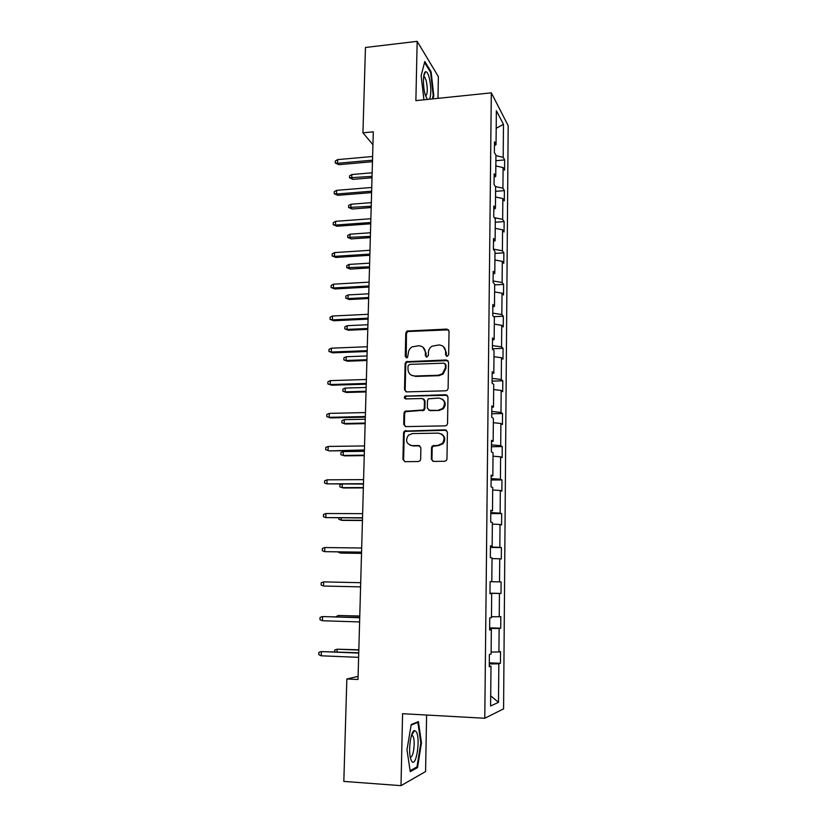 <?xml version="1.0" encoding="UTF-8"?>
<svg xmlns="http://www.w3.org/2000/svg" width="827" height="827" viewBox="0 0 827 827"><rect width="100%" height="100%" fill="white"/><g stroke="black" fill="none" stroke-linecap="round" stroke-linejoin="round"><path stroke-width="1.24" d="M447.097 356.334L448.658 354.721L449.04 331.193L446.89 329.084L407.06 331.027L405.788 333.064L405.261 356.334L406.729 357.822L407.484 357.584L408.331 353.201C408.497 350.462 409.747 348.353 412.073 346.875L418.607 345.769C422.783 346.027 425.047 348.291 425.378 352.55L425.326 355.589L426.815 357.078L428.365 355.476L428.417 352.436C428.562 349.79 429.74 347.712 431.963 346.213L438.775 344.973C442.993 345.231 445.288 347.495 445.639 351.785L445.588 354.835L447.097 356.334M431.343 459.14L433.513 461.394L444.709 461.28L446.394 460.494L446.973 458.975L447.407 432.066L445.226 429.833L404.362 431.094L403.545 432.831L402.945 459.43L405.075 461.673L418.421 461.549L419.992 460.856L420.654 459.243L420.891 447.789L418.741 445.546L412.125 445.639C406.274 443.985 405.075 440.481 408.528 435.116L412.384 433.575L438.372 433.131C444.089 434.568 445.453 437.979 442.466 443.344L438.165 445.277L432.221 446.032L431.549 447.645L431.343 459.14L433.007 461.342M437.969 98.351L438.372 76.622L417.17 41.35L415.878 100.636L491.321 92.851L484.777 718.26L402.573 713.701L401.012 785.65L343.825 781.412L346.844 678.967L357.998 679.494L373.297 131.824L362.939 132.816L372.936 144.704M417.17 41.35L365.451 47.48L362.939 132.816M445.877 390.799L447.283 390.241L448.11 388.494L448.544 362.112L446.384 359.972L406.202 361.709L405.096 363.653L404.517 389.734L406.626 391.895L445.877 390.799M447.976 396.919L447.541 423.558L446.859 425.181L445.298 425.864L405.85 426.608L403.731 424.416L403.989 413.118L404.868 411.319L423.465 409.923L424.292 408.166L424.437 400.671L422.308 398.49L405.819 398.914C404.238 398.449 403.958 397.508 405.003 396.112L445.805 394.727L447.976 396.919M401.012 785.65L425.574 771.56L426.608 715.035M489.264 665.962L490.99 666.2L489.264 666.738L489.377 654.457L491.104 654.012L491.341 629.74L489.625 630.029L489.749 617.872L491.455 617.666L491.693 593.652L489.987 593.683L490.101 581.65L491.807 581.691L490.101 581.65M490.442 547.464L501.4 547.598L501.307 559L499.735 558.814L499.539 581.888L490.101 581.681L501.11 581.919L501.017 593.435L499.436 593.476L499.229 616.756L500.821 616.57L500.728 628.2L499.136 628.458L498.929 651.976L500.531 651.562L500.428 663.295L498.826 663.792L498.495 702.34L490.597 706L490.99 666.2M491.321 92.851L508.181 125.652L503.571 708.863L484.777 718.26M491.807 581.691L492.034 557.905L490.339 557.708L490.463 545.799L492.148 546.078L492.375 522.519L490.69 522.085L490.814 510.3L492.489 510.807L492.716 487.485L491.042 486.824L491.166 475.143L492.83 475.887L493.057 452.793L491.393 451.904L491.507 440.346L493.161 441.308L493.388 418.441L491.734 417.325L491.848 405.881L493.502 407.06L493.719 384.421L492.075 383.087L492.189 371.747L493.822 373.153L494.039 350.72L492.406 349.18L492.52 337.954L494.153 339.566L494.37 317.351L492.747 315.604L492.851 304.481L494.474 306.3L494.691 284.302L493.078 282.348L493.181 271.328L494.794 273.355L495.001 251.563L493.399 249.413L493.512 238.496L495.104 240.719L495.321 219.134L493.729 216.788L493.833 205.975L495.425 208.394L495.631 187.005L494.05 184.473L494.153 173.763L495.735 176.368L495.942 155.187L494.36 152.457L494.474 141.862L496.035 144.642L496.365 110.715L503.478 124.319L503.188 157.337L504.656 159.942L504.563 170.135L503.105 167.602L502.919 188.205L504.398 190.634L504.305 200.92L502.837 198.563L502.651 219.362L504.139 221.605L504.046 231.994L502.568 229.803L502.382 250.798L503.87 252.855L503.788 263.337L502.299 261.342L502.113 282.524L503.612 284.405L503.519 294.981L502.02 293.171L501.834 314.549L503.343 316.234L503.25 326.913L501.741 325.29L501.555 346.875L503.074 348.363L502.981 359.145L501.462 357.719L501.276 379.5L502.795 380.802L502.713 391.678L501.183 390.447L500.997 412.435L502.527 413.531L502.434 424.509L500.893 423.486L500.707 445.681L502.247 446.58L502.154 457.662L500.614 456.835L500.418 479.247L501.968 479.929L501.875 491.124L500.325 490.504L500.128 513.133L501.689 513.608L501.596 524.897L500.025 524.494L499.828 547.34L501.4 547.598M501.11 581.919L499.539 581.888M491.124 652.079L498.929 651.976M489.636 628.479L499.136 628.458M489.625 629.595L491.341 629.74M491.465 616.725L499.229 616.756M489.987 593.321L499.436 593.476M489.987 593.579L491.693 593.652M492.034 558.566L499.735 558.814M490.452 546.978L499.828 547.34M492.365 524.111L500.025 524.494M490.452 546.13L492.148 546.078M490.793 512.606L500.128 513.133M492.696 489.998L500.325 490.504M490.804 510.941L492.489 510.807M491.124 478.575L500.418 479.247M493.026 456.194L500.614 456.835M491.155 476.104L492.83 475.887M491.465 444.854L500.707 445.681M493.347 422.721L500.893 423.486M491.496 441.608L493.161 441.308M491.796 411.453L500.997 412.435M493.667 389.558L501.183 390.447M491.838 407.442L493.502 407.06M492.117 378.373L501.276 379.5M493.988 356.716L501.462 357.719M492.168 373.608L493.822 373.153M492.447 345.603L501.555 346.875M494.298 324.174L501.741 325.29M492.499 340.093L494.153 339.566M492.768 313.144L501.834 314.549M494.608 291.941L502.02 293.171M492.83 306.91L494.474 306.3M493.088 280.973L502.113 282.524M494.918 259.998L502.299 261.342M493.161 274.037L494.794 273.355M493.409 249.113L502.382 250.798M495.228 228.355L502.568 229.803M493.481 241.474L495.104 240.719M494.319 217.666L502.651 219.362M495.528 197.002L502.837 198.563M493.802 209.221L495.425 208.394M495.342 186.551L502.919 188.205M495.828 165.927L503.105 167.602M494.122 177.267L495.735 176.368M495.931 155.641L503.188 157.337M503.478 124.319L496.2 128.278M358.081 676.403L346.844 678.967M494.432 145.614L496.035 144.642M489.284 663.978L498.826 663.792M498.495 702.34L490.7 695.848M495.88 160.696L504.656 159.942M495.59 191.316L504.398 190.634M495.29 222.225L504.139 221.605M494.991 253.413L503.87 252.855M494.68 284.891L503.612 284.405M406.894 331.131L408.342 331.069L406.894 331.131M493.75 316.679L503.343 316.234M492.416 348.777L503.074 348.363M492.096 381.123L502.795 380.802M491.765 413.769L502.527 413.531M491.445 446.725L502.247 446.58M491.114 479.991L501.968 479.929M490.783 513.567L501.689 513.608M489.987 593.176L501.017 593.435M489.646 627.838L500.728 628.2M489.295 662.841L500.428 663.295M433.048 98.858L433.803 95.725L431.105 71.835L424.799 61.498L421.139 75.743L423.931 99.798M418.41 721.62L411.205 724.566L406.977 749.81L410.244 771.612L417.521 767.632L421.47 742.873L418.41 721.62M446.477 356.22L446.229 352.24L443.448 346.627M423.062 347.278L425.998 353.005L426.256 356.995M448.606 329.849L407.711 331.524L406.439 333.55L406.243 357.75M447.996 360.634L406.863 362.143L405.757 364.076L405.168 390.117L405.892 391.781M445.433 364.676L443.923 363.167L409.592 364.376L408.052 365.968L407.98 369.173C408.3 373.442 410.554 375.727 414.74 376.016L438.238 375.272L442.424 373.742L445.371 367.901L445.433 364.676L446.011 365.11L445.102 363.715M411.35 375.21L414.74 376.016M446.011 365.11L445.96 368.335L443.014 374.155L438.837 375.675L415.381 376.43M423.703 398.976L425.068 401.033L424.923 408.517L424.096 410.264L405.53 411.67L404.651 413.448L404.403 424.727L405.282 426.546M447.283 395.275L406.543 396.174L405.664 396.484L405.437 398.883M438.672 410.078L442.61 408.466C446.022 403.08 444.771 399.606 438.879 398.056L428.355 398.81L427.497 400.588L427.352 408.093L429.502 410.295L439.271 410.43L443.2 408.817C446.156 405.116 445.846 401.87 442.28 399.09M428.758 410.171L429.502 410.295M439.271 410.43L430.112 410.637M441.329 433.896C445.174 436.418 445.753 439.664 443.055 443.634L438.765 445.557L432.841 446.311L432.17 447.914L431.952 459.388M410.213 445.329L412.125 445.639M419.909 445.887L412.776 445.918M446.539 430.257L405.023 431.394L404.207 433.131L403.617 459.688L404.682 461.642M433.131 95.787L433.803 95.725M430.35 71.918L431.105 71.835M420.798 742.832L421.47 742.873M415.909 767.518L417.521 767.632M352.984 179.356L349.521 177.784L349.583 175.82L351.868 174.528L351.754 178.074L352.984 179.356L372.016 177.753M349.521 177.784L372.057 176.358M351.868 174.528L372.15 172.791M372.501 160.19L337.54 163.291L338.863 164.666L335.255 163.012L337.54 163.291L337.664 159.621L372.605 156.489M338.863 164.666L372.46 161.699M335.255 163.012L335.317 160.976L337.664 159.621M352.075 209.004L348.591 207.474L348.653 205.489L350.948 204.228L350.834 207.815L352.075 209.004L371.178 207.546M348.591 207.474L371.22 206.243M350.948 204.228L371.323 202.646M351.155 238.91L347.66 237.432L347.722 235.426L350.017 234.196L349.914 237.804L351.155 238.91L370.341 237.597M347.66 237.432L370.372 236.398M350.017 234.196L370.475 232.769M371.633 191.202L336.527 194.035L337.861 195.317L334.222 193.714L336.527 194.035L336.651 190.334L371.747 187.471M337.861 195.317L371.602 192.608M334.222 193.714L334.294 191.657L336.651 190.334M370.765 222.504L335.504 225.058L336.837 226.247L333.188 224.686L335.504 225.058L335.628 221.326L370.868 218.731M336.837 226.247L370.723 223.797M333.188 224.686L333.26 222.618L335.628 221.326M429.575 99.219C431.353 94.144 431.239 86.98 429.244 77.707C428.024 73.293 426.753 71.329 425.44 71.815C422.979 72.714 422.773 86.215 425.099 94.361L427.28 99.457M425.574 95.942C427.611 94.113 427.817 88.985 426.194 80.56L424.592 76.88L423.693 76.508M424.551 62.438L430.588 72.311L433.214 95.467L432.376 98.93M416.301 731.781L414.461 730.53C410.874 730.706 408.114 750.151 410.574 758.473L411.536 760.933C415.991 769.1 420.819 738.852 416.301 731.781M410.202 756.746C413.293 759.351 415.764 740.434 412.931 736.154L411.464 735.389M411.112 725.114L417.852 722.353L420.819 742.956L416.973 766.939L410.099 770.681M416.777 722.291L417.852 722.353M350.234 269.085L346.72 267.638L346.782 265.622L349.087 264.423L348.973 268.072L350.234 269.085L369.493 267.917M346.72 267.638L369.524 266.821M349.087 264.423L369.628 263.151M369.886 254.096L334.459 256.37L335.814 257.455L332.144 255.946L334.459 256.37L334.584 252.597L369.989 250.292M335.814 257.455L369.845 255.285M332.144 255.946L332.216 253.858L334.584 252.597M349.294 299.519L345.758 298.123L345.831 296.087L348.146 294.919L348.033 298.599L349.294 299.519L368.646 298.506M345.758 298.123L348.033 298.599L368.666 297.513M348.146 294.919L368.77 293.812M368.987 285.977L333.415 287.972L334.78 288.964L331.089 287.496L333.415 287.972L333.539 284.168L369.1 282.141M334.78 288.964L368.956 287.062M331.089 287.496L331.162 285.387L333.539 284.168M348.353 330.231L344.797 328.877L344.869 326.82L347.195 325.693L347.082 329.404L348.353 330.231L367.777 329.363M344.797 328.877L347.082 329.404L367.808 328.474M347.195 325.693L367.912 324.742M368.087 318.168L332.361 319.863L333.736 320.752L330.025 319.336L332.361 319.863L332.485 316.017L368.201 314.291M333.736 320.752L368.067 319.129M330.025 319.336L330.097 317.206L332.485 316.017M347.402 361.213L343.836 359.91L343.898 357.833L346.234 356.737L346.12 360.489L347.402 361.213L366.909 360.5M343.836 359.91L346.12 360.489L366.93 359.724M346.234 356.737L367.033 355.951M346.441 392.474L342.854 391.223L342.916 389.124L345.262 388.07L345.148 391.843L346.441 392.474L366.03 391.926M342.854 391.223L345.148 391.843L366.051 391.254M345.262 388.07L366.154 387.45M345.469 424.024L341.871 422.814L341.933 420.695L344.29 419.671L344.166 423.486L345.469 424.024L365.141 423.631M341.871 422.814L344.166 423.486L365.162 423.062M344.29 419.671L365.265 419.227M344.487 455.853L340.869 454.695L340.941 452.555L343.298 451.573L343.184 455.419L344.487 455.853L364.252 455.625M340.869 454.695L343.184 455.419L364.262 455.17M343.298 451.573L364.376 451.304M342.295 484.146L342.182 487.641L343.505 487.971L363.353 487.909M341.324 484.157L339.928 484.705L339.866 486.865L342.182 487.641L363.363 487.568M341.251 517.898L341.179 520.162L342.502 520.379L362.443 520.493M338.894 517.878L338.853 519.325L341.179 520.162L362.443 520.276M340.197 551.96L340.166 552.974L341.499 553.098L361.523 553.377M337.829 551.929L340.166 552.974L361.523 553.273M359.776 616.022L338.233 615.505L359.766 616.156M335.803 616.828L338.233 615.505L338.191 616.901M358.825 649.795L337.189 649.205L358.825 650.053M334.708 651.831L334.77 649.96L337.189 649.205L337.106 651.924M367.188 350.648L331.296 352.054L332.681 352.84L328.95 351.465L331.296 352.054L331.431 348.177L367.291 346.73M332.681 352.84L367.157 351.496M328.95 351.465L329.022 349.314L331.431 348.177M366.268 383.439L330.221 384.545L331.617 385.217L327.864 383.904L330.221 384.545L330.355 380.627L366.382 379.49M331.617 385.217L366.247 384.173M327.864 383.904L327.937 381.733L330.355 380.627M365.348 416.539L329.136 417.335L330.542 417.904L326.779 416.643L329.136 417.335L329.27 413.386L365.451 412.559M330.542 417.904L365.327 417.149M326.779 416.643L326.851 414.451L329.27 413.386M364.407 449.96L329.456 450.901L325.673 449.692L328.04 450.436L328.174 446.446L364.521 445.929M329.456 450.901L364.397 450.446M325.673 449.692L325.745 447.479L328.174 446.446M327.068 479.825L324.629 480.818L324.556 483.051L326.934 483.857L327.068 479.825L363.58 479.629M363.466 483.702L326.934 483.857L363.456 484.064M325.952 513.526L323.502 514.466L323.429 516.73L325.817 517.588L325.952 513.526L362.629 513.65M362.515 517.764L325.817 517.588L362.505 517.991M324.825 547.546L322.365 548.446L322.292 550.72L324.691 551.65L324.825 547.546L361.668 548.001M361.554 552.147L324.691 551.65L361.554 552.26M323.553 586.033L321.145 585.051L321.217 582.746L323.698 581.888L360.706 582.694L323.698 581.888L323.553 586.033L360.582 586.87M359.724 617.562L322.551 616.56L359.724 617.717M322.406 620.746L319.987 619.702L320.059 617.387L322.551 616.56L322.406 620.746L359.611 621.935M358.742 652.792L321.393 651.573L358.732 653.082M321.248 655.801L318.819 654.695L318.891 652.348L321.393 651.573L321.248 655.801L358.618 657.341M446.229 352.24L445.639 351.785M425.936 356.034L425.326 355.589M425.998 353.005L425.378 352.55M405.912 356.778L405.261 356.334M406.439 333.55L405.788 333.064M408.621 331.276L407.969 330.79M447.469 329.58L446.89 329.084M446.177 355.29L445.588 354.835M405.168 390.117L404.517 389.734M405.757 364.076L405.096 363.653M407.949 361.802L407.297 361.368M446.962 360.417L446.384 359.972M438.837 375.675L438.238 375.272M445.96 368.335L445.371 367.901M404.403 424.727L403.731 424.416M404.651 413.448L403.989 413.118M406.863 411.174L406.202 410.833M422.7 410.812L422.07 410.461M424.923 408.517L424.292 408.166M425.068 401.033L424.437 400.671M406.543 396.174L405.892 395.802M446.394 395.099L445.805 394.727M432.17 447.914L431.549 447.645M434.413 445.619L433.803 445.339M438.765 445.557L438.165 445.277M419.382 445.825L418.741 445.546M403.617 459.688L402.945 459.43M404.207 433.131L403.545 432.831M406.429 430.846L405.768 430.547M445.815 430.143L445.226 429.833M442.765 443.923L442.776 442.983M407.711 331.524L407.06 331.027M406.863 362.143L406.202 361.709M443.014 374.155L442.424 373.742M405.53 411.67L404.868 411.319M424.096 410.264L423.465 409.923M405.664 396.484L405.003 396.112M443.2 408.817L442.61 408.466M432.841 446.311L432.221 446.032M443.055 443.634L442.466 443.344M405.023 431.394L404.362 431.094M423.744 76.115L425.44 71.815M423.631 76.983L424.592 76.88M411.66 735.317L414.461 730.53M411.37 735.72L412.704 735.803"/></g></svg>
